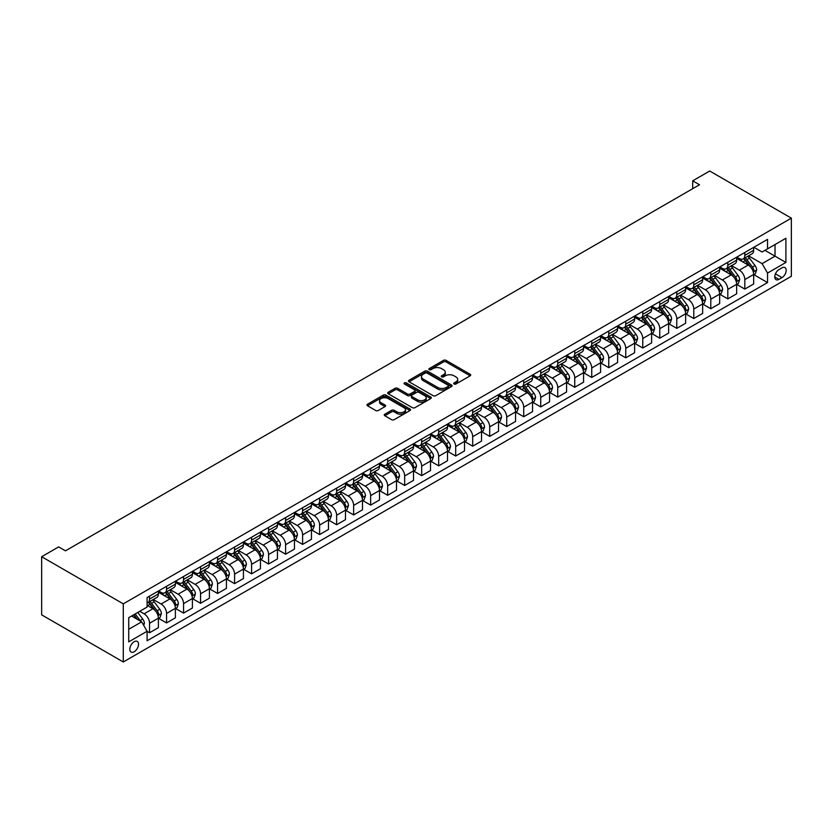 <?xml version="1.0" encoding="UTF-8"?>
<svg xmlns="http://www.w3.org/2000/svg" width="833" height="833" viewBox="0 0 833 833"><rect width="100%" height="100%" fill="white"/><g stroke="black" fill="none" stroke-linecap="round" stroke-linejoin="round"><path stroke-width="1.25" d="M454.089 384.003A1.322 0.76 0 0 0 455.963 384.003L470.156 375.808A1.885 1.093 0 0 0 470.707 375.037A1.885 1.093 0 0 0 470.156 374.267L446.113 360.387A1.885 1.093 0 0 0 443.437 360.387L429.255 368.582A1.322 0.76 0 0 0 428.86 369.123A1.322 0.76 0 0 0 429.255 369.654A1.322 0.76 0 0 0 431.119 369.654L432.952 368.603A6.039 3.488 0 0 1 441.5 368.603L443.51 369.758A6.039 3.488 0 0 1 445.28 372.226A6.039 3.488 0 0 1 443.51 374.694L441.667 375.745A1.322 0.76 0 0 0 441.282 376.287A1.322 0.76 0 0 0 441.667 376.828A1.322 0.76 0 0 0 443.541 376.828L445.374 375.766A6.039 3.488 0 0 1 453.923 375.766L455.932 376.922A6.039 3.488 0 0 1 457.702 379.39A6.039 3.488 0 0 1 455.932 381.858L454.089 382.92A1.322 0.76 0 0 0 453.704 383.461A1.322 0.76 0 0 0 454.089 384.003L454.089 382.92M134.175 651.77A6.154 3.551 120 0 0 138.195 646.346A6.154 3.551 120 0 0 137.247 641.41A6.154 3.551 120 0 0 134.175 641.712A6.154 3.551 120 0 0 130.146 647.137A6.154 3.551 120 0 0 131.093 652.072A6.154 3.551 120 0 0 134.175 651.77M384.815 414.209A1.885 1.093 0 0 0 384.252 414.98A1.885 1.093 0 0 0 384.815 415.75L391.552 419.645A1.885 1.093 0 0 0 394.228 419.645L409.982 410.544A1.885 1.093 0 0 0 410.534 409.774A1.885 1.093 0 0 0 409.982 409.003L385.95 395.123A1.885 1.093 0 0 0 383.274 395.123L367.52 404.224A1.885 1.093 0 0 0 366.957 404.994A1.885 1.093 0 0 0 367.52 405.765L375.662 410.471A1.885 1.093 0 0 0 378.328 410.471L385.075 406.577A1.885 1.093 0 0 0 385.627 405.806A1.885 1.093 0 0 0 385.075 405.036L381.035 402.703A5.05 2.915 0 0 1 379.556 400.631A5.05 2.915 0 0 1 382.68 397.945A5.05 2.915 0 0 1 388.178 398.57L404.005 407.712A5.05 2.915 0 0 1 405.484 409.774A5.05 2.915 0 0 1 402.37 412.47A5.05 2.915 0 0 1 396.862 411.835L394.228 410.315A1.885 1.093 0 0 0 391.552 410.315L384.815 414.209L384.815 415.75M791.35 218.152L709.716 171.015L692.702 180.834L699.512 184.759L65.463 550.832L58.654 546.896L41.65 556.715L123.284 603.852L791.35 218.152L791.35 276.285L123.284 661.985L123.284 603.852M433.087 395.665A1.885 1.093 0 0 0 435.763 395.665L451.517 386.564A1.885 1.093 0 0 0 452.069 385.794A1.885 1.093 0 0 0 451.517 385.023L427.485 371.143A1.885 1.093 0 0 0 424.809 371.143L409.055 380.244A1.885 1.093 0 0 0 408.493 381.014A1.885 1.093 0 0 0 409.055 381.785L433.087 395.665M404.973 384.284A1.322 0.76 0 0 1 406.317 384.471L406.317 382.899L430.755 397.008A1.885 1.093 0 0 1 431.307 397.789A1.885 1.093 0 0 1 430.755 398.559L414.99 407.649A1.885 1.093 0 0 1 412.325 407.649L388.282 393.77L388.282 392.228A1.885 1.093 0 0 0 387.73 392.999A1.885 1.093 0 0 0 388.282 393.77M388.282 392.228L395.029 388.334A1.885 1.093 0 0 1 397.695 388.334L407.452 393.967A1.885 1.093 0 0 0 410.117 393.967L414.595 391.385A1.885 1.093 0 0 0 415.146 390.615A1.885 1.093 0 0 0 414.595 389.844L404.442 383.982A1.322 0.76 0 0 1 404.057 383.44A1.322 0.76 0 0 1 404.869 382.732A1.322 0.76 0 0 1 406.317 382.899M781.958 267.872L778.97 269.6A5.966 3.447 120 0 0 775.075 274.859A5.966 3.447 120 0 0 775.981 279.638A5.966 3.447 120 0 0 778.97 279.347L781.958 277.618A5.966 3.447 120 0 0 785.863 272.36A5.966 3.447 120 0 0 784.946 267.58A5.966 3.447 120 0 0 781.958 267.872M753.865 247.255L762.101 252.003L767.537 248.869L767.537 239.363L147.097 597.563L147.097 607.07L128.73 617.68L128.73 641.868L147.097 631.268L147.097 640.775L767.537 282.564L767.537 273.057L762.101 263.634L748.565 255.825M767.537 248.869L785.904 238.259L785.904 262.457L767.537 273.057M41.65 556.715L41.65 614.848L123.284 661.985M692.702 180.834L692.702 188.695M764.954 250.358L775.023 256.168L775.023 244.548L785.904 238.259M762.101 263.634L775.023 256.168L785.904 262.457M128.73 629.3L141.652 621.845L131.583 616.024M147.097 631.352L149.544 632.757L149.544 623.251A7.695 4.446 -120 0 0 144.109 613.827L139.746 611.318M149.544 632.757L158.395 627.655L158.395 618.148A7.695 4.446 -120 0 0 152.949 608.725L147.097 605.341M158.593 618.346L166.558 622.938L166.558 613.432A7.695 4.446 -120 0 0 161.113 604.008L153.293 599.5M166.558 622.938L175.399 617.836L175.399 608.329A7.695 4.446 -120 0 0 169.953 598.906L158.395 592.221M175.607 608.527L183.562 613.119L183.562 603.613A7.695 4.446 -120 0 0 178.116 594.189L170.307 589.681M183.562 613.119L192.402 608.017L192.402 598.51A7.695 4.446 -120 0 0 186.967 589.087L175.399 582.402M192.61 598.708L200.566 603.3L200.566 593.794A7.695 4.446 -120 0 0 195.13 584.37L187.31 579.862M200.566 603.3L209.416 598.198L209.416 588.692A7.695 4.446 -120 0 0 203.97 579.268L192.402 572.583M209.614 588.889L217.58 593.481L217.58 583.975A7.695 4.446 -120 0 0 212.134 574.551L204.324 570.043M217.58 593.481L226.42 588.379L226.42 578.873A7.695 4.446 -120 0 0 220.984 569.449L209.416 562.764M226.628 579.07L234.583 583.662L234.583 574.156A7.695 4.446 -120 0 0 229.148 564.732L221.328 560.224M234.583 583.662L243.434 578.56L243.434 569.054A7.695 4.446 -120 0 0 237.988 559.63L226.42 552.945M243.632 569.251L251.597 573.843L251.597 564.337A7.695 4.446 -120 0 0 246.151 554.913L238.332 550.405M251.597 573.843L260.437 568.741L260.437 559.235A7.695 4.446 -120 0 0 254.992 549.811L243.434 543.126M260.646 559.432L268.601 564.024L268.601 554.518A7.695 4.446 -120 0 0 263.155 545.094L255.346 540.586M268.601 564.024L277.441 558.922L277.441 549.416A7.695 4.446 -120 0 0 272.006 539.992L260.437 533.307M277.649 549.613L285.604 554.205L285.604 544.699A7.695 4.446 -120 0 0 280.169 535.275L272.349 530.767M285.604 554.205L294.455 549.103L294.455 539.597A7.695 4.446 -120 0 0 289.009 530.173L277.441 523.488M294.653 539.794L302.618 544.386L302.618 534.88A7.695 4.446 -120 0 0 297.173 525.456L289.363 520.948M302.618 544.386L311.459 539.284L311.459 529.778A7.695 4.446 -120 0 0 306.013 520.354L294.455 513.669M311.667 529.975L319.622 534.567L319.622 525.061A7.695 4.446 -120 0 0 314.187 515.637L306.367 511.129M319.622 534.567L328.473 529.465L328.473 519.959A7.695 4.446 -120 0 0 323.027 510.525L311.459 503.85M328.671 520.156L336.636 524.748L336.636 515.242A7.695 4.446 -120 0 0 331.19 505.818L323.371 501.31M336.636 524.748L345.476 519.646L345.476 510.14A7.695 4.446 -120 0 0 340.031 500.706L328.473 494.031M345.685 510.337L353.64 514.929L353.64 505.423A7.695 4.446 -120 0 0 348.194 495.999L340.385 491.491M353.64 514.929L362.48 509.827L362.48 500.321A7.695 4.446 -120 0 0 357.045 490.887L345.476 484.212M362.688 500.518L370.643 505.11L370.643 495.604A7.695 4.446 -120 0 0 365.208 486.18L357.388 481.661M370.643 505.11L379.494 500.008L379.494 490.502A7.695 4.446 -120 0 0 374.048 481.068L362.48 474.394M379.692 490.699L387.657 495.291L387.657 485.785A7.695 4.446 -120 0 0 382.212 476.361L374.402 471.842M387.657 495.291L396.498 490.189L396.498 480.683A7.695 4.446 -120 0 0 391.052 471.249L379.494 464.575M396.706 480.88L404.661 485.472L404.661 475.966A7.695 4.446 -120 0 0 399.215 466.542L391.406 462.023M404.661 485.472L413.512 480.37L413.512 470.864A7.695 4.446 -120 0 0 408.066 461.43L396.498 454.756M413.709 471.061L421.675 475.653L421.675 466.147A7.695 4.446 -120 0 0 416.229 456.723L408.409 452.204M421.675 475.653L430.515 470.541L430.515 461.045A7.695 4.446 -120 0 0 425.069 451.611L413.512 444.937M430.723 461.232L438.679 465.834L438.679 456.328A7.695 4.446 -120 0 0 433.233 446.904L425.424 442.385M438.679 465.834L447.519 460.722L447.519 451.226A7.695 4.446 -120 0 0 442.084 441.792L430.515 435.118M447.727 451.413L455.682 456.015L455.682 446.509A7.695 4.446 -120 0 0 450.247 437.086L442.427 432.566M455.682 456.015L464.533 450.903L464.533 441.407A7.695 4.446 -120 0 0 459.087 431.973L447.519 425.299M464.731 441.594L472.696 446.196L472.696 436.69A7.695 4.446 -120 0 0 467.251 427.267L459.441 422.748M472.696 446.196L481.536 441.084L481.536 431.588A7.695 4.446 -120 0 0 476.091 422.154L464.533 415.48M481.745 431.775L489.7 436.377L489.7 426.871A7.695 4.446 -120 0 0 484.254 417.448L476.445 412.929M489.7 436.377L498.54 431.265L498.54 421.758A7.695 4.446 -120 0 0 493.105 412.335L481.536 405.661M498.748 421.956L506.714 426.558L506.714 417.052A7.695 4.446 -120 0 0 501.268 407.629L493.448 403.11M506.714 426.558L515.554 421.446L515.554 411.939A7.695 4.446 -120 0 0 510.108 402.516L498.54 395.842M515.752 412.137L523.718 416.739L523.718 407.233A7.695 4.446 -120 0 0 518.272 397.799L510.462 393.291M523.718 416.739L532.558 411.627L532.558 402.12A7.695 4.446 -120 0 0 527.122 392.697L515.554 386.023M532.766 402.318L540.721 406.921L540.721 397.414A7.695 4.446 -120 0 0 535.286 387.98L527.466 383.472M540.721 406.921L549.572 401.808L549.572 392.301A7.695 4.446 -120 0 0 544.126 382.878L532.558 376.204M549.77 392.499L557.735 397.102L557.735 387.595A7.695 4.446 -120 0 0 552.289 378.161L544.48 373.653M557.735 397.102L566.575 391.989L566.575 382.482A7.695 4.446 -120 0 0 561.13 373.059L549.572 366.385M566.784 382.68L574.739 387.283L574.739 377.776A7.695 4.446 -120 0 0 569.293 368.342L561.484 363.834M574.739 387.283L583.579 382.17L583.579 372.663A7.695 4.446 -120 0 0 578.144 363.24L566.575 356.566M583.787 372.861L591.742 377.464L591.742 367.957A7.695 4.446 -120 0 0 586.307 358.523L578.487 354.015M591.742 377.464L600.593 372.351L600.593 362.844A7.695 4.446 -120 0 0 595.147 353.421L583.579 346.747M600.791 363.042L608.756 367.645L608.756 358.138A7.695 4.446 -120 0 0 603.311 348.704L595.501 344.196M608.756 367.645L617.597 362.532L617.597 353.025A7.695 4.446 -120 0 0 612.161 343.602L600.593 336.928M617.805 353.223L625.76 357.815L625.76 348.319A7.695 4.446 -120 0 0 620.325 338.885L612.505 334.377M625.76 357.815L634.611 352.713L634.611 343.206A7.695 4.446 -120 0 0 629.165 333.783L617.597 327.109M634.808 343.404L642.774 347.996L642.774 338.5A7.695 4.446 -120 0 0 637.328 329.066L629.519 324.558M642.774 347.996L651.614 342.894L651.614 333.387A7.695 4.446 -120 0 0 646.169 323.964L634.611 317.29M651.822 333.585L659.778 338.177L659.778 328.681A7.695 4.446 -120 0 0 654.332 319.247L646.523 314.739M659.778 338.177L668.618 333.075L668.618 323.568A7.695 4.446 -120 0 0 663.183 314.145L651.614 307.471M668.826 323.766L676.781 328.358L676.781 318.862A7.695 4.446 -120 0 0 671.346 309.428L663.526 304.92M676.781 328.358L685.632 323.256L685.632 313.749A7.695 4.446 -120 0 0 680.186 304.326L668.618 297.652M685.83 313.947L693.795 318.539L693.795 309.033A7.695 4.446 -120 0 0 688.35 299.609L680.54 295.101M693.795 318.539L702.635 313.437L702.635 303.93A7.695 4.446 -120 0 0 697.2 294.507L685.632 287.833M702.844 304.128L710.799 308.72L710.799 299.214A7.695 4.446 -120 0 0 705.364 289.79L697.544 285.282M710.799 308.72L719.65 303.618L719.65 294.111A7.695 4.446 -120 0 0 714.204 284.688L702.635 278.003M719.847 294.309L727.813 298.901L727.813 289.395A7.695 4.446 -120 0 0 722.367 279.971L714.547 275.463M727.813 298.901L736.653 293.799L736.653 284.292A7.695 4.446 -120 0 0 731.207 274.869L719.65 268.184M736.861 284.49L744.817 289.082L744.817 279.576A7.695 4.446 -120 0 0 739.371 270.152L731.561 265.644M744.817 289.082L753.657 283.98L753.657 274.474A7.695 4.446 -120 0 0 748.221 265.05L736.653 258.365M736.861 257.074L739.371 258.532A7.695 4.446 -120 0 0 743.223 258.907A7.695 4.446 -120 0 0 744.817 255.387L744.817 252.482M719.847 266.893L722.367 268.351A7.695 4.446 -120 0 0 726.22 268.726A7.695 4.446 -120 0 0 727.813 265.206L727.813 262.301M702.844 276.712L705.364 278.17A7.695 4.446 -120 0 0 709.206 278.545A7.695 4.446 -120 0 0 710.799 275.025L710.799 272.12M685.83 286.531L688.35 287.989A7.695 4.446 -120 0 0 692.202 288.364A7.695 4.446 -120 0 0 693.795 284.844L693.795 281.939M668.826 296.35L671.346 297.808A7.695 4.446 -120 0 0 675.188 298.183A7.695 4.446 -120 0 0 676.781 294.663L676.781 291.758M651.822 306.169L654.332 307.627A7.695 4.446 -120 0 0 658.185 308.002A7.695 4.446 -120 0 0 659.778 304.482L659.778 301.577M634.808 315.988L637.328 317.446A7.695 4.446 -120 0 0 641.181 317.821A7.695 4.446 -120 0 0 642.774 314.301L642.774 311.396M617.805 325.807L620.325 327.265A7.695 4.446 -120 0 0 624.167 327.64A7.695 4.446 -120 0 0 625.76 324.12L625.76 321.215M600.791 335.626L603.311 337.084A7.695 4.446 -120 0 0 607.163 337.459A7.695 4.446 -120 0 0 608.756 333.939L608.756 331.034M583.787 345.445L586.307 346.903A7.695 4.446 -120 0 0 590.149 347.278A7.695 4.446 -120 0 0 591.742 343.758L591.742 340.853M566.784 355.264L569.293 356.722A7.695 4.446 -120 0 0 573.146 357.097A7.695 4.446 -120 0 0 574.739 353.577L574.739 350.672M549.77 365.083L552.289 366.541A7.695 4.446 -120 0 0 556.142 366.916A7.695 4.446 -120 0 0 557.735 363.396L557.735 360.491M532.766 374.902L535.286 376.36A7.695 4.446 -120 0 0 539.128 376.735A7.695 4.446 -120 0 0 540.721 373.215L540.721 370.31M515.752 384.721L518.272 386.179A7.695 4.446 -120 0 0 522.124 386.564A7.695 4.446 -120 0 0 523.718 383.034L523.718 380.129M498.748 394.54L501.268 395.998A7.695 4.446 -120 0 0 505.11 396.383A7.695 4.446 -120 0 0 506.714 392.853L506.714 389.948M481.745 404.359L484.254 405.817A7.695 4.446 -120 0 0 488.107 406.202A7.695 4.446 -120 0 0 489.7 402.672L489.7 399.767M464.731 414.178L467.251 415.636A7.695 4.446 -120 0 0 471.103 416.021A7.695 4.446 -120 0 0 472.696 412.491L472.696 409.586M447.727 423.997L450.247 425.455A7.695 4.446 -120 0 0 454.089 425.84A7.695 4.446 -120 0 0 455.682 422.31L455.682 419.405M430.713 433.816L433.233 435.274A7.695 4.446 -120 0 0 437.086 435.659A7.695 4.446 -120 0 0 438.679 432.129L438.679 429.224M413.709 443.645L416.229 445.093A7.695 4.446 -120 0 0 420.071 445.478A7.695 4.446 -120 0 0 421.675 441.948L421.675 439.043M396.706 453.464L399.215 454.912A7.695 4.446 -120 0 0 403.068 455.297A7.695 4.446 -120 0 0 404.661 451.767L404.661 448.862M379.692 463.283L382.212 464.731A7.695 4.446 -120 0 0 386.064 465.116A7.695 4.446 -120 0 0 387.657 461.586L387.657 458.681M362.688 473.102L365.208 474.55A7.695 4.446 -120 0 0 369.05 474.935A7.695 4.446 -120 0 0 370.643 471.405L370.643 468.5M345.685 482.921L348.194 484.369A7.695 4.446 -120 0 0 352.047 484.754A7.695 4.446 -120 0 0 353.64 481.224L353.64 478.319M328.671 492.74L331.19 494.188A7.695 4.446 -120 0 0 335.033 494.573A7.695 4.446 -120 0 0 336.636 491.043L336.636 488.138M311.667 502.559L314.187 504.007A7.695 4.446 -120 0 0 318.029 504.392A7.695 4.446 -120 0 0 319.622 500.872L319.622 497.957M294.653 512.378L297.173 513.826A7.695 4.446 -120 0 0 301.025 514.211A7.695 4.446 -120 0 0 302.618 510.691L302.618 507.776M277.649 522.197L280.169 523.645A7.695 4.446 -120 0 0 284.011 524.03A7.695 4.446 -120 0 0 285.604 520.51L285.604 517.595M260.646 532.016L263.155 533.464A7.695 4.446 -120 0 0 267.008 533.849A7.695 4.446 -120 0 0 268.601 530.329L268.601 527.414M243.632 541.835L246.151 543.283A7.695 4.446 -120 0 0 250.004 543.668A7.695 4.446 -120 0 0 251.597 540.148L251.597 537.233M226.628 551.654L229.148 553.102A7.695 4.446 -120 0 0 232.99 553.487A7.695 4.446 -120 0 0 234.583 549.967L234.583 547.062M209.614 561.473L212.134 562.921A7.695 4.446 -120 0 0 215.986 563.306A7.695 4.446 -120 0 0 217.58 559.786L217.58 556.881M192.61 571.292L195.13 572.75A7.695 4.446 -120 0 0 198.972 573.125A7.695 4.446 -120 0 0 200.566 569.605L200.566 566.7M175.607 581.111L178.116 582.569A7.695 4.446 -120 0 0 181.969 582.944A7.695 4.446 -120 0 0 183.562 579.424L183.562 576.519M158.593 590.93L161.113 592.388A7.695 4.446 -120 0 0 164.965 592.763A7.695 4.446 -120 0 0 166.558 589.243L166.558 586.338M753.865 274.671L767.537 282.564M743.223 258.907L752.064 253.805A7.695 4.446 -120 0 0 753.657 250.275L753.657 247.37M726.22 268.726L735.06 263.624A7.695 4.446 -120 0 0 736.653 260.094L736.653 257.189M709.206 278.545L718.056 273.443A7.695 4.446 -120 0 0 719.65 269.913L719.65 267.008M692.202 288.364L701.042 283.262A7.695 4.446 -120 0 0 702.635 279.732L702.635 276.827M675.188 298.183L684.039 293.081A7.695 4.446 -120 0 0 685.632 289.551L685.632 286.646M658.185 308.002L667.025 302.9A7.695 4.446 -120 0 0 668.618 299.38L668.618 296.465M641.181 317.821L650.021 312.719A7.695 4.446 -120 0 0 651.614 309.199L651.614 306.284M624.167 327.64L633.018 322.538A7.695 4.446 -120 0 0 634.611 319.018L634.611 316.103M607.163 337.459L616.004 332.357A7.695 4.446 -120 0 0 617.597 328.837L617.597 325.922M590.149 347.278L599 342.176A7.695 4.446 -120 0 0 600.593 338.656L600.593 335.741M573.146 357.097L581.986 351.995A7.695 4.446 -120 0 0 583.579 348.475L583.579 345.57M556.142 366.916L564.982 361.814A7.695 4.446 -120 0 0 566.575 358.294L566.575 355.389M539.128 376.735L547.979 371.633A7.695 4.446 -120 0 0 549.572 368.113L549.572 365.208M522.124 386.564L530.965 381.452A7.695 4.446 -120 0 0 532.558 377.932L532.558 375.027M505.11 396.383L513.961 391.271A7.695 4.446 -120 0 0 515.554 387.751L515.554 384.846M488.107 406.202L496.947 401.089A7.695 4.446 -120 0 0 498.54 397.57L498.54 394.665M471.103 416.021L479.943 410.908A7.695 4.446 -120 0 0 481.536 407.389L481.536 404.484M454.089 425.84L462.94 420.727A7.695 4.446 -120 0 0 464.533 417.208L464.533 414.303M437.086 435.659L445.926 430.546A7.695 4.446 -120 0 0 447.519 427.027L447.519 424.122M420.071 445.478L428.922 440.365A7.695 4.446 -120 0 0 430.515 436.846L430.515 433.941M403.068 455.297L411.908 450.184A7.695 4.446 -120 0 0 413.512 446.665L413.512 443.76M386.064 465.116L394.904 460.003A7.695 4.446 -120 0 0 396.498 456.484L396.498 453.579M369.05 474.935L377.901 469.822A7.695 4.446 -120 0 0 379.494 466.303L379.494 463.398M352.047 484.754L360.887 479.641A7.695 4.446 -120 0 0 362.48 476.122L362.48 473.217M335.033 494.573L343.883 489.46A7.695 4.446 -120 0 0 345.476 485.941L345.476 483.036M318.029 504.392L326.869 499.29A7.695 4.446 -120 0 0 328.473 495.76L328.473 492.855M301.025 514.211L309.866 509.109A7.695 4.446 -120 0 0 311.459 505.579L311.459 502.674M284.011 524.03L292.862 518.928A7.695 4.446 -120 0 0 294.455 515.398L294.455 512.493M267.008 533.849L275.848 528.747A7.695 4.446 -120 0 0 277.441 525.217L277.441 522.312M250.004 543.668L258.844 538.566A7.695 4.446 -120 0 0 260.437 535.036L260.437 532.131M232.99 553.487L241.83 548.385A7.695 4.446 -120 0 0 243.434 544.855L243.434 541.95M215.986 563.306L224.827 558.204A7.695 4.446 -120 0 0 226.42 554.674L226.42 551.769M198.972 573.125L207.823 568.023A7.695 4.446 -120 0 0 209.416 564.493L209.416 561.588M181.969 582.944L190.809 577.842A7.695 4.446 -120 0 0 192.402 574.312L192.402 571.407M164.965 592.763L173.805 587.661A7.695 4.446 -120 0 0 175.399 584.131L175.399 581.226M147.097 602.894A7.695 4.446 -120 0 0 147.951 602.582L156.802 597.48A7.695 4.446 -120 0 0 158.395 593.95L158.395 591.045M147.951 602.582A7.695 4.446 -120 0 0 149.544 599.062L149.544 596.157M141.652 621.845L147.097 631.268M454.62 384.19L455.932 383.43A6.039 3.488 0 0 0 457.702 380.962L457.702 379.39M445.28 372.226L445.28 373.798A6.039 3.488 0 0 1 443.51 376.266L442.198 377.016M470.124 375.818L446.113 361.959A1.885 1.093 0 0 0 443.437 361.959L429.776 369.842M451.496 386.574L427.485 372.715A1.885 1.093 0 0 0 424.809 372.715L409.076 381.795L409.055 380.244M448.185 386.335A1.322 0.76 0 0 0 448.571 385.794A1.322 0.76 0 0 0 448.185 385.252L427.079 373.069A1.322 0.76 0 0 0 425.215 373.069L423.279 374.194A6.039 3.488 0 0 0 421.508 376.651A6.039 3.488 0 0 0 423.279 379.119L437.7 387.449A6.039 3.488 0 0 0 446.249 387.449L448.185 386.335L448.185 387.907A1.322 0.76 0 0 0 448.571 387.366L448.571 385.794M421.508 376.651L421.508 378.224A6.039 3.488 0 0 0 423.279 380.691L423.279 379.119M448.185 387.907L446.249 389.021A6.039 3.488 0 0 1 437.7 389.021L423.279 380.691M388.303 393.79L395.029 389.906L395.029 388.334M415.146 390.615L415.146 392.187A1.885 1.093 0 0 1 414.595 392.957L410.117 395.54A1.885 1.093 0 0 1 407.452 395.54L397.695 389.906A1.885 1.093 0 0 0 395.029 389.906M406.317 384.471L430.723 398.57M417.562 399.809A5.05 2.915 0 0 0 423.07 400.444A5.05 2.915 0 0 0 426.194 397.747A5.05 2.915 0 0 0 424.705 395.685L419.134 392.468A1.885 1.093 0 0 0 416.458 392.468L411.991 395.05A1.885 1.093 0 0 0 411.44 395.821A1.885 1.093 0 0 0 411.991 396.591L417.562 399.809L417.562 401.381A5.05 2.915 0 0 0 423.07 402.016A5.05 2.915 0 0 0 426.194 399.319L426.194 397.747M411.44 395.821L411.44 397.393A1.885 1.093 0 0 0 411.991 398.164L411.991 396.591M417.562 401.381L411.991 398.164M405.484 409.774L405.484 411.346A5.05 2.915 0 0 1 402.37 414.043A5.05 2.915 0 0 1 396.862 413.407L394.228 411.887A1.885 1.093 0 0 0 391.552 411.887L384.836 415.761M379.556 400.631L379.556 402.204A5.05 2.915 0 0 0 381.035 404.265L381.035 402.703M385.054 406.587L381.035 404.265M409.961 410.554L385.95 396.695A1.885 1.093 0 0 0 383.274 396.695L367.54 405.775M753.657 274.786L755.292 273.849L756.656 269.913A5.102 2.947 -120 0 0 755.031 265.571L749.471 258.157A14.723 8.497 -120 0 0 747.857 256.231M742.328 261.645A14.723 8.497 -120 0 0 739.319 258.49M753.199 271.662L753.896 270.131A5.102 2.947 -120 0 0 752.438 267.07L746.878 259.646A14.723 8.497 -120 0 0 745.275 257.72M743.911 258.511A12.214 7.06 60 0 1 745.91 260.791L750.616 267.07M743.64 258.667A14.723 8.497 60 0 1 745.254 260.594L748.95 265.519M736.653 284.605L738.288 283.668L739.642 279.732A5.102 2.947 -120 0 0 738.017 275.39L732.457 267.976A14.723 8.497 -120 0 0 730.853 266.05M725.324 271.464A14.723 8.497 -120 0 0 722.315 268.309M736.185 281.481L736.893 279.95A5.102 2.947 -120 0 0 735.435 276.889L729.875 269.465A14.723 8.497 -120 0 0 728.271 267.539M726.897 268.33A12.214 7.06 60 0 1 728.906 270.61L733.613 276.889M726.636 268.486A14.723 8.497 60 0 1 728.24 270.413L731.936 275.338M719.65 294.424L721.274 293.487L722.638 289.551A5.102 2.947 -120 0 0 721.014 285.209L715.453 277.795A14.723 8.497 -120 0 0 713.85 275.869M708.321 281.283A14.723 8.497 -120 0 0 705.301 278.128M719.181 291.3L719.889 289.769A5.102 2.947 -120 0 0 718.421 286.708L712.871 279.284A14.723 8.497 -120 0 0 711.257 277.358M709.893 278.149A12.214 7.06 60 0 1 711.892 280.429L716.599 286.708M709.622 278.305A14.723 8.497 60 0 1 711.236 280.232L714.933 285.157M702.635 304.243L704.27 303.306L705.634 299.38A5.102 2.947 -120 0 0 704 295.038L698.439 287.614A14.723 8.497 -120 0 0 696.836 285.688M691.307 291.102A14.723 8.497 -120 0 0 688.297 287.947M702.177 301.119L702.875 299.588A5.102 2.947 -120 0 0 701.417 296.527L695.857 289.103A14.723 8.497 -120 0 0 694.253 287.177M692.879 287.968A12.214 7.06 60 0 1 694.889 290.248L699.595 296.527M692.619 288.124A14.723 8.497 60 0 1 694.222 290.051L697.919 294.976M685.632 314.062L687.267 313.125L688.62 309.199A5.102 2.947 -120 0 0 686.996 304.857L681.436 297.433A14.723 8.497 -120 0 0 679.832 295.507M674.303 300.921A14.723 8.497 -120 0 0 671.283 297.777M685.163 310.938L685.871 309.407A5.102 2.947 -120 0 0 684.414 306.346L678.853 298.922A14.723 8.497 -120 0 0 677.25 296.996M675.875 297.787A12.214 7.06 60 0 1 677.885 300.067L682.581 306.357M675.615 297.943A14.723 8.497 60 0 1 677.219 299.87L680.915 304.805M668.618 323.881L670.253 322.944L671.617 319.018A5.102 2.947 -120 0 0 669.992 314.676L664.432 307.252A14.723 8.497 -120 0 0 662.818 305.326M657.289 310.74A14.723 8.497 -120 0 0 654.28 307.596M668.16 320.757L668.857 319.226A5.102 2.947 -120 0 0 667.4 316.165L661.839 308.741A14.723 8.497 -120 0 0 660.236 306.815M658.872 307.606A12.214 7.06 60 0 1 660.871 309.886L665.577 316.176M658.601 307.762A14.723 8.497 60 0 1 660.215 309.689L663.911 314.624M651.614 333.7L653.249 332.763L654.603 328.837A5.102 2.947 -120 0 0 652.978 324.495L647.418 317.071A14.723 8.497 -120 0 0 645.814 315.145M640.285 320.559A14.723 8.497 -120 0 0 637.276 317.415M651.146 330.576L651.854 329.045A5.102 2.947 -120 0 0 650.396 325.984L644.836 318.56A14.723 8.497 -120 0 0 643.232 316.634M641.858 317.425A12.214 7.06 60 0 1 643.867 319.705L648.574 325.995M641.597 317.581A14.723 8.497 60 0 1 643.201 319.508L646.897 324.443M634.611 343.519L636.235 342.582L637.599 338.656A5.102 2.947 -120 0 0 635.975 334.314L630.414 326.89A14.723 8.497 -120 0 0 628.811 324.964M623.282 330.389A14.723 8.497 -120 0 0 620.262 327.234M634.142 340.395L634.85 338.875A5.102 2.947 -120 0 0 633.392 335.803L627.832 328.379A14.723 8.497 -120 0 0 626.218 326.463M624.854 327.244A12.214 7.06 60 0 1 626.853 329.524L631.56 335.814M624.594 327.4A14.723 8.497 60 0 1 626.197 329.327L629.894 334.262M617.597 353.338L619.231 352.401L620.595 348.475A5.102 2.947 -120 0 0 618.961 344.133L613.4 336.709A14.723 8.497 -120 0 0 611.797 334.783M606.268 340.208A14.723 8.497 -120 0 0 603.259 337.053M617.138 350.214L617.836 348.694A5.102 2.947 -120 0 0 616.378 345.622L610.818 338.198A14.723 8.497 -120 0 0 609.215 336.282M607.84 337.063A12.214 7.06 60 0 1 609.85 339.343L614.556 345.633M607.58 337.219A14.723 8.497 60 0 1 609.183 339.146L612.88 344.081M600.593 363.157L602.228 362.22L603.581 358.294A5.102 2.947 -120 0 0 601.957 353.952L596.397 346.528A14.723 8.497 -120 0 0 594.793 344.602M589.264 350.027A14.723 8.497 -120 0 0 586.245 346.872M600.124 360.043L600.832 358.513A5.102 2.947 -120 0 0 599.375 355.441L593.814 348.017A14.723 8.497 -120 0 0 592.211 346.101M590.836 346.892A12.214 7.06 60 0 1 592.846 349.173L597.542 355.452M590.576 347.038A14.723 8.497 60 0 1 592.18 348.965L595.876 353.9M583.579 372.986L585.214 372.039L586.578 368.113A5.102 2.947 -120 0 0 584.953 363.771L579.393 356.347A14.723 8.497 -120 0 0 577.779 354.421M572.25 359.846A14.723 8.497 -120 0 0 569.241 356.691M583.121 369.862L583.829 368.332A5.102 2.947 -120 0 0 582.361 365.26L576.8 357.836A14.723 8.497 -120 0 0 575.197 355.92M573.833 356.711A12.214 7.06 60 0 1 575.832 358.992L580.539 365.271M573.562 356.857A14.723 8.497 60 0 1 575.176 358.784L578.873 363.719M566.575 382.805L568.21 381.858L569.564 377.932A5.102 2.947 -120 0 0 567.939 373.59L562.379 366.166A14.723 8.497 -120 0 0 560.776 364.24M555.247 369.665A14.723 8.497 -120 0 0 552.237 366.51M566.107 379.681L566.815 378.151A5.102 2.947 -120 0 0 565.357 375.079L559.797 367.655A14.723 8.497 -120 0 0 558.193 365.739M556.819 366.53A12.214 7.06 60 0 1 558.828 368.811L563.535 375.089M556.559 366.676A14.723 8.497 60 0 1 558.162 368.603L561.859 373.538M549.572 392.624L551.196 391.677L552.56 387.751A5.102 2.947 -120 0 0 550.936 383.409L545.376 375.985A14.723 8.497 -120 0 0 543.772 374.059M538.243 379.484A14.723 8.497 -120 0 0 535.223 376.329M549.103 389.5L549.811 387.97A5.102 2.947 -120 0 0 548.353 384.898L542.793 377.474A14.723 8.497 -120 0 0 541.179 375.558M539.815 376.349A12.214 7.06 60 0 1 541.814 378.63L546.521 384.908M539.555 376.495A14.723 8.497 60 0 1 541.158 378.421L544.855 383.357M532.558 402.443L534.192 401.496L535.557 397.57A5.102 2.947 -120 0 0 533.922 393.228L528.372 385.804A14.723 8.497 -120 0 0 526.758 383.878M521.229 389.303A14.723 8.497 -120 0 0 518.22 386.148M532.1 399.319L532.797 397.789A5.102 2.947 -120 0 0 531.339 394.717L525.779 387.293A14.723 8.497 -120 0 0 524.176 385.377M522.801 386.168A12.214 7.06 60 0 1 524.811 388.449L529.517 394.727M522.541 386.314A14.723 8.497 60 0 1 524.144 388.24L527.841 393.176M515.554 412.262L517.189 411.315L518.543 407.389A5.102 2.947 -120 0 0 516.918 403.047L511.358 395.623A14.723 8.497 -120 0 0 509.754 393.697M504.225 399.122A14.723 8.497 -120 0 0 501.206 395.967M515.086 409.138L515.794 407.608A5.102 2.947 -120 0 0 514.336 404.536L508.776 397.112A14.723 8.497 -120 0 0 507.172 395.196M505.798 395.987A12.214 7.06 60 0 1 507.807 398.268L512.503 404.546M505.537 396.133A14.723 8.497 60 0 1 507.141 398.059L510.837 402.995M498.54 422.081L500.175 421.134L501.539 417.208A5.102 2.947 -120 0 0 499.915 412.866L494.354 405.442A14.723 8.497 -120 0 0 492.74 403.516M487.211 408.941A14.723 8.497 -120 0 0 484.202 405.786M498.082 418.957L498.79 417.427A5.102 2.947 -120 0 0 497.322 414.355L491.762 406.931A14.723 8.497 -120 0 0 490.158 405.015M488.794 405.806A12.214 7.06 60 0 1 490.793 408.087L495.5 414.365M488.523 405.952A14.723 8.497 60 0 1 490.137 407.878L493.834 412.814M481.536 431.9L483.171 430.953L484.535 427.027A5.102 2.947 -120 0 0 482.901 422.685L477.34 415.261A14.723 8.497 -120 0 0 475.737 413.335M470.208 418.76A14.723 8.497 -120 0 0 467.198 415.605M481.068 428.776L481.776 427.246A5.102 2.947 -120 0 0 480.318 424.174L474.758 416.76A14.723 8.497 -120 0 0 473.154 414.834M471.78 415.625A12.214 7.06 60 0 1 473.79 417.906L478.496 424.184M471.52 415.771A14.723 8.497 60 0 1 473.123 417.697L476.82 422.633M464.533 441.719L466.168 440.772L467.521 436.846A5.102 2.947 -120 0 0 465.897 432.504L460.337 425.08A14.723 8.497 -120 0 0 458.733 423.154M453.204 428.579A14.723 8.497 -120 0 0 450.184 425.424M464.064 438.595L464.772 437.065A5.102 2.947 -120 0 0 463.315 433.993L457.754 426.579A14.723 8.497 -120 0 0 456.14 424.653M454.776 425.444A12.214 7.06 60 0 1 456.776 427.725L461.482 434.003M454.516 425.59A14.723 8.497 60 0 1 456.12 427.516L459.816 432.452M447.519 451.538L449.154 450.591L450.518 446.665A5.102 2.947 -120 0 0 448.883 442.323L443.333 434.899A14.723 8.497 -120 0 0 441.719 432.983M436.19 438.397A14.723 8.497 -120 0 0 433.181 435.243M447.061 448.414L447.758 446.884A5.102 2.947 -120 0 0 446.301 443.812L440.74 436.398A14.723 8.497 -120 0 0 439.137 434.472M437.762 435.263A12.214 7.06 60 0 1 439.772 437.544L444.478 443.822M437.502 435.409A14.723 8.497 60 0 1 439.106 437.335L442.802 442.271M430.515 461.357L432.15 460.41L433.504 456.484A5.102 2.947 -120 0 0 431.879 452.142L426.319 444.718A14.723 8.497 -120 0 0 424.715 442.802M419.186 448.216A14.723 8.497 -120 0 0 416.167 445.061M430.047 458.233L430.755 456.703A5.102 2.947 -120 0 0 429.297 453.631L423.737 446.217A14.723 8.497 -120 0 0 422.133 444.291M420.759 445.082A12.214 7.06 60 0 1 422.768 447.363L427.475 453.641M420.498 445.228A14.723 8.497 60 0 1 422.102 447.154L425.798 452.09M413.512 471.176L415.136 470.229L416.5 466.303A5.102 2.947 -120 0 0 414.876 461.961L409.315 454.537A14.723 8.497 -120 0 0 407.701 452.621M402.172 458.035A14.723 8.497 -120 0 0 399.163 454.88M413.043 468.052L413.751 466.522A5.102 2.947 -120 0 0 412.283 463.45L406.723 456.036A14.723 8.497 -120 0 0 405.119 454.11M403.755 454.901A12.214 7.06 60 0 1 405.754 457.182L410.461 463.46M403.484 455.047A14.723 8.497 60 0 1 405.098 456.973L408.795 461.909M396.498 480.995L398.132 480.047L399.496 476.122A5.102 2.947 -120 0 0 397.862 471.78L392.301 464.356A14.723 8.497 -120 0 0 390.698 462.44M385.169 467.854A14.723 8.497 -120 0 0 382.16 464.699M396.039 477.871L396.737 476.341A5.102 2.947 -120 0 0 395.279 473.269L389.719 465.855A14.723 8.497 -120 0 0 388.116 463.929M386.741 464.72A12.214 7.06 60 0 1 388.751 467.001L393.457 473.279M386.481 464.866A14.723 8.497 60 0 1 388.084 466.792L391.781 471.728M379.494 490.814L381.129 489.866L382.482 485.941A5.102 2.947 -120 0 0 380.858 481.599L375.298 474.175A14.723 8.497 -120 0 0 373.694 472.259M368.165 477.673A14.723 8.497 -120 0 0 365.146 474.518M379.025 487.69L379.733 486.16A5.102 2.947 -120 0 0 378.276 483.088L372.715 475.674A14.723 8.497 -120 0 0 371.101 473.748M369.737 474.539A12.214 7.06 60 0 1 371.747 476.82L376.443 483.098M369.477 474.695A14.723 8.497 60 0 1 371.081 476.611L374.777 481.547M362.48 500.633L364.115 499.685L365.479 495.76A5.102 2.947 -120 0 0 363.844 491.418L358.294 483.994A14.723 8.497 -120 0 0 356.68 482.078M351.151 487.492A14.723 8.497 -120 0 0 348.142 484.337M362.022 497.509L362.719 495.979A5.102 2.947 -120 0 0 361.262 492.907L355.701 485.493A14.723 8.497 -120 0 0 354.098 483.567M352.723 484.358A12.214 7.06 60 0 1 354.733 486.639L359.44 492.917M352.463 484.514A14.723 8.497 60 0 1 354.067 486.43L357.763 491.366M345.476 510.452L347.111 509.504L348.465 505.579A5.102 2.947 -120 0 0 346.84 501.237L341.28 493.813A14.723 8.497 -120 0 0 339.677 491.897M334.148 497.311A14.723 8.497 -120 0 0 331.138 494.156M345.008 507.328L345.716 505.798A5.102 2.947 -120 0 0 344.258 502.736L338.698 495.312A14.723 8.497 -120 0 0 337.094 493.386M335.72 494.177A12.214 7.06 60 0 1 337.729 496.458L342.436 502.736M335.46 494.333A14.723 8.497 60 0 1 337.063 496.249L340.759 501.185M328.473 520.271L330.097 519.323L331.461 515.398A5.102 2.947 -120 0 0 329.837 511.056L324.276 503.632A14.723 8.497 -120 0 0 322.673 501.716M317.144 507.13A14.723 8.497 -120 0 0 314.124 503.975M328.004 517.147L328.712 515.617A5.102 2.947 -120 0 0 327.244 512.555L321.694 505.131A14.723 8.497 -120 0 0 320.08 503.205M318.716 503.996A12.214 7.06 60 0 1 320.715 506.277L325.422 512.555M318.445 504.152A14.723 8.497 60 0 1 320.059 506.068L323.756 511.004M311.459 530.09L313.093 529.142L314.457 525.217A5.102 2.947 -120 0 0 312.823 520.875L307.262 513.451A14.723 8.497 -120 0 0 305.659 511.535M300.13 516.949A14.723 8.497 -120 0 0 297.121 513.794M311.001 526.966L311.698 525.436A5.102 2.947 -120 0 0 310.24 522.374L304.68 514.95A14.723 8.497 -120 0 0 303.077 513.024M301.702 513.815A12.214 7.06 60 0 1 303.712 516.096L308.418 522.374M301.442 513.971A14.723 8.497 60 0 1 303.045 515.887L306.742 520.823M294.455 539.909L296.09 538.972L297.443 535.036A5.102 2.947 -120 0 0 295.819 530.694L290.259 523.28A14.723 8.497 -120 0 0 288.655 521.354M283.126 526.768A14.723 8.497 -120 0 0 280.107 523.613M293.987 536.785L294.695 535.255A5.102 2.947 -120 0 0 293.237 532.193L287.677 524.769A14.723 8.497 -120 0 0 286.063 522.843M284.699 523.634A12.214 7.06 60 0 1 286.708 525.915L291.404 532.193M284.438 523.79A14.723 8.497 60 0 1 286.042 525.706L289.738 530.642M277.441 549.728L279.076 548.791L280.44 544.855A5.102 2.947 -120 0 0 278.816 540.513L273.255 533.099A14.723 8.497 -120 0 0 271.641 531.173M266.112 536.587A14.723 8.497 -120 0 0 263.103 533.432M276.983 546.604L277.681 545.074A5.102 2.947 -120 0 0 276.223 542.012L270.663 534.588A14.723 8.497 -120 0 0 269.059 532.662M267.695 533.453A12.214 7.06 60 0 1 269.694 535.734L274.401 542.012M267.424 533.609A14.723 8.497 60 0 1 269.038 535.525L272.724 540.461M260.437 559.547L262.072 558.61L263.426 554.674A5.102 2.947 -120 0 0 261.801 550.332L256.241 542.918A14.723 8.497 -120 0 0 254.638 540.992M249.109 546.406A14.723 8.497 -120 0 0 246.099 543.251M259.969 556.423L260.677 554.893A5.102 2.947 -120 0 0 259.219 551.831L253.659 544.407A14.723 8.497 -120 0 0 252.055 542.481M250.681 543.272A12.214 7.06 60 0 1 252.691 545.553L257.397 551.831M250.421 543.428A14.723 8.497 60 0 1 252.024 545.344L255.721 550.28M243.434 569.366L245.058 568.429L246.422 564.493A5.102 2.947 -120 0 0 244.798 560.151L239.238 552.737A14.723 8.497 -120 0 0 237.634 550.811M232.105 556.225A14.723 8.497 -120 0 0 229.085 553.07M242.965 566.242L243.673 564.712A5.102 2.947 -120 0 0 242.205 561.65L236.655 554.226A14.723 8.497 -120 0 0 235.041 552.3M233.677 553.091A12.214 7.06 60 0 1 235.677 555.372L240.383 561.65M233.407 553.247A14.723 8.497 60 0 1 235.021 555.163L238.717 560.099M226.42 579.185L228.055 578.248L229.419 574.312A5.102 2.947 -120 0 0 227.784 569.97L222.224 562.556A14.723 8.497 -120 0 0 220.62 560.63M215.091 566.044A14.723 8.497 -120 0 0 212.082 562.889M225.962 576.061L226.659 574.531A5.102 2.947 -120 0 0 225.202 571.469L219.641 564.045A14.723 8.497 -120 0 0 218.038 562.119M216.663 562.91A12.214 7.06 60 0 1 218.673 565.19L223.379 571.469M216.403 563.066A14.723 8.497 60 0 1 218.007 564.993L221.703 569.918M209.416 589.004L211.051 588.067L212.405 584.131A5.102 2.947 -120 0 0 210.78 579.789L205.22 572.375A14.723 8.497 -120 0 0 203.616 570.449M198.087 575.863A14.723 8.497 -120 0 0 195.068 572.708M208.948 585.88L209.656 584.35A5.102 2.947 -120 0 0 208.198 581.288L202.638 573.864A14.723 8.497 -120 0 0 201.024 571.938M199.66 572.729A12.214 7.06 60 0 1 201.669 575.009L206.365 581.288M199.399 572.885A14.723 8.497 60 0 1 201.003 574.812L204.699 579.737M192.402 598.823L194.037 597.886L195.401 593.95A5.102 2.947 -120 0 0 193.777 589.608L188.216 582.194A14.723 8.497 -120 0 0 186.602 580.268M181.073 585.682A14.723 8.497 -120 0 0 178.064 582.527M191.944 595.699L192.642 594.168A5.102 2.947 -120 0 0 191.184 591.107L185.624 583.683A14.723 8.497 -120 0 0 184.02 581.757M182.656 582.548A12.214 7.06 60 0 1 184.655 584.828L189.362 591.107M182.385 582.704A14.723 8.497 60 0 1 183.999 584.631L187.696 589.556M175.399 608.642L177.033 607.705L178.387 603.769A5.102 2.947 -120 0 0 176.763 599.427L171.202 592.013A14.723 8.497 -120 0 0 169.599 590.087M164.07 595.501A14.723 8.497 -120 0 0 161.061 592.346M174.93 605.518L175.638 603.987A5.102 2.947 -120 0 0 174.18 600.926L168.62 593.502A14.723 8.497 -120 0 0 167.017 591.576M165.642 592.367A12.214 7.06 60 0 1 167.652 594.647L172.358 600.926M165.382 592.523A14.723 8.497 60 0 1 166.985 594.45L170.682 599.375M158.395 618.461L160.019 617.524L161.383 613.598A5.102 2.947 -120 0 0 159.759 609.256L154.199 601.832A14.723 8.497 -120 0 0 152.595 599.906M157.926 615.337L158.634 613.806A5.102 2.947 -120 0 0 157.166 610.745L151.616 603.321A14.723 8.497 -120 0 0 150.002 601.395M148.638 602.186A12.214 7.06 60 0 1 150.638 604.466L155.344 610.745M148.378 602.342A14.723 8.497 60 0 1 149.982 604.269L153.678 609.194M143.692 625.375L144.38 623.417A5.102 2.947 -120 0 0 142.745 619.075L137.789 612.453M140.631 621.251A5.102 2.947 -120 0 0 140.163 620.564L135.206 613.942M133.926 614.681L137.487 619.44M133.572 614.879L136.591 618.919M144.109 613.827L152.949 608.725M161.113 604.008L169.953 598.906M178.116 594.189L186.967 589.087M195.13 584.37L203.97 579.268M212.134 574.551L220.984 569.449M229.148 564.732L237.988 559.63M246.151 554.913L254.992 549.811M263.155 545.094L272.006 539.992M280.169 535.275L289.009 530.173M297.173 525.456L306.013 520.354M314.187 515.637L323.027 510.525M331.19 505.818L340.031 500.706M348.194 495.999L357.045 490.887M365.208 486.18L374.048 481.068M382.212 476.361L391.052 471.249M399.215 466.542L408.066 461.43M416.229 456.723L425.069 451.611M433.233 446.904L442.084 441.792M450.247 437.086L459.087 431.973M467.251 427.267L476.091 422.154M484.254 417.448L493.105 412.335M501.268 407.629L510.108 402.516M518.272 397.799L527.122 392.697M535.286 387.98L544.126 382.878M552.289 378.161L561.13 373.059M569.293 368.342L578.144 363.24M586.307 358.523L595.147 353.421M603.311 348.704L612.161 343.602M620.325 338.885L629.165 333.783M637.328 329.066L646.169 323.964M654.332 319.247L663.183 314.145M671.346 309.428L680.186 304.326M688.35 299.609L697.2 294.507M705.364 289.79L714.204 284.688M722.367 279.971L731.207 274.869M739.371 270.152L748.221 265.05M744.817 255.387L753.657 250.275M744.817 279.576L753.657 274.474M727.813 289.395L736.653 284.292M727.813 265.206L736.653 260.094M710.799 299.214L719.65 294.111M710.799 275.025L719.65 269.913M693.795 309.033L702.635 303.93M693.795 284.844L702.635 279.732M676.781 318.862L685.632 313.749M676.781 294.663L685.632 289.551M659.778 328.681L668.618 323.568M659.778 304.482L668.618 299.38M642.774 338.5L651.614 333.387M642.774 314.301L651.614 309.199M625.76 348.319L634.611 343.206M625.76 324.12L634.611 319.018M608.756 358.138L617.597 353.025M608.756 333.939L617.597 328.837M591.742 367.957L600.593 362.844M591.742 343.758L600.593 338.656M574.739 377.776L583.579 372.663M574.739 353.577L583.579 348.475M557.735 387.595L566.575 382.482M557.735 363.396L566.575 358.294M540.721 397.414L549.572 392.301M540.721 373.215L549.572 368.113M523.718 407.233L532.558 402.12M523.718 383.034L532.558 377.932M506.714 417.052L515.554 411.939M506.714 392.853L515.554 387.751M489.7 426.871L498.54 421.758M489.7 402.672L498.54 397.57M472.696 436.69L481.536 431.588M472.696 412.491L481.536 407.389M455.682 446.509L464.533 441.407M455.682 422.31L464.533 417.208M438.679 456.328L447.519 451.226M438.679 432.129L447.519 427.027M421.675 466.147L430.515 461.045M421.675 441.948L430.515 436.846M404.661 475.966L413.512 470.864M404.661 451.767L413.512 446.665M387.657 485.785L396.498 480.683M387.657 461.586L396.498 456.484M370.643 495.604L379.494 490.502M370.643 471.405L379.494 466.303M353.64 505.423L362.48 500.321M353.64 481.224L362.48 476.122M336.636 515.242L345.476 510.14M336.636 491.043L345.476 485.941M319.622 525.061L328.473 519.959M319.622 500.872L328.473 495.76M302.618 534.88L311.459 529.778M302.618 510.691L311.459 505.579M285.604 544.699L294.455 539.597M285.604 520.51L294.455 515.398M268.601 554.518L277.441 549.416M268.601 530.329L277.441 525.217M251.597 564.337L260.437 559.235M251.597 540.148L260.437 535.036M234.583 574.156L243.434 569.054M234.583 549.967L243.434 544.855M217.58 583.975L226.42 578.873M217.58 559.786L226.42 554.674M200.566 593.794L209.416 588.692M200.566 569.605L209.416 564.493M183.562 603.613L192.402 598.51M183.562 579.424L192.402 574.312M166.558 613.432L175.399 608.329M166.558 589.243L175.399 584.131M149.544 623.251L158.395 618.148M149.544 599.062L158.395 593.95M775.44 273.849L781.958 277.618M774.752 276.91L778.97 279.347M455.932 383.43L455.932 381.858M441.667 376.828L441.667 375.745M443.51 376.266L443.51 374.694M429.255 369.654L429.255 368.582M443.437 361.959L443.437 360.387M446.113 361.959L446.113 360.387M470.156 375.808L470.156 374.267M424.809 372.715L424.809 371.143M427.485 372.715L427.485 371.143M451.517 386.564L451.517 385.023M437.7 389.021L437.7 387.449M446.249 389.021L446.249 387.449M397.695 389.906L397.695 388.334M407.452 395.54L407.452 393.967M410.117 395.54L410.117 393.967M414.595 392.957L414.595 391.385M430.755 398.559L430.755 397.008M391.552 411.887L391.552 410.315M394.228 411.887L394.228 410.315M396.862 413.407L396.862 411.835M385.075 406.577L385.075 405.036M367.52 405.765L367.52 404.224M383.274 396.695L383.274 395.123M385.95 396.695L385.95 395.123M409.982 410.544L409.982 409.003M753.282 271.943L756.624 270.017M746.878 259.646L749.471 258.157M742.869 261.958L745.254 260.594M752.438 267.07L755.031 265.571M752.032 269.059L753.896 270.131M736.268 281.762L739.61 279.836M729.875 269.465L732.457 267.976M725.866 271.777L728.24 270.413M735.435 276.889L738.017 275.39M735.029 278.878L736.893 279.95M719.264 291.581L722.607 289.655M712.871 279.284L715.453 277.795M708.862 281.596L711.236 280.232M718.421 286.708L721.014 285.209M718.025 288.697L719.889 289.769M702.261 301.4L705.593 299.474M695.857 289.103L698.439 287.614M691.848 291.415L694.222 290.051M701.417 296.527L704 295.038M701.011 298.516L702.875 299.588M685.247 311.219L688.589 309.293M678.853 298.922L681.436 297.433M674.845 301.234L677.219 299.87M684.414 306.346L686.996 304.857M684.008 308.335L685.871 309.407M668.243 321.038L671.585 319.112M661.839 308.741L664.432 307.252M657.831 311.053L660.215 309.689M667.4 316.165L669.992 314.676M667.004 318.154L668.857 319.226M651.229 330.857L654.571 328.931M644.836 318.56L647.418 317.071M640.827 320.872L643.201 319.508M650.396 325.984L652.978 324.495M649.99 327.973L651.854 329.045M634.225 340.676L637.568 338.75M627.832 328.379L630.414 326.89M623.823 330.701L626.197 329.327M633.392 335.803L635.975 334.314M632.986 337.792L634.85 338.875M617.222 350.495L620.554 348.569M610.818 338.198L613.4 336.709M606.809 340.52L609.183 339.146M616.378 345.622L618.961 344.133M615.972 347.611L617.836 348.694M600.208 360.314L603.55 358.388M593.814 348.017L596.397 346.528M589.806 350.339L592.18 348.965M599.375 355.441L601.957 353.952M598.969 357.43L600.832 358.513M583.204 370.133L586.547 368.207M576.8 357.836L579.393 356.347M572.792 360.158L575.176 358.784M582.361 365.26L584.953 363.771M581.965 367.249L583.829 368.332M566.19 379.952L569.533 378.026M559.797 367.655L562.379 366.166M555.788 369.977L558.162 368.603M565.357 375.079L567.939 373.59M564.951 377.068L566.815 378.151M549.186 389.771L552.529 387.845M542.793 377.474L545.376 375.985M538.784 379.796L541.158 378.421M548.353 384.898L550.936 383.409M547.947 386.887L549.811 387.97M532.183 399.59L535.515 397.664M525.779 387.293L528.372 385.804M521.77 389.615L524.144 388.24M531.339 394.717L533.922 393.228M530.933 396.706L532.797 397.789M515.169 409.419L518.511 407.483M508.776 397.112L511.358 395.623M504.767 399.434L507.141 398.059M514.336 404.536L516.918 403.047M513.93 406.525L515.794 407.608M498.165 419.238L501.508 417.302M491.762 406.931L494.354 405.442M487.753 409.253L490.137 407.878M497.322 414.355L499.915 412.866M496.926 416.344L498.79 417.427M481.162 429.057L484.494 427.121M474.758 416.76L477.34 415.261M470.749 419.072L473.123 417.697M480.318 424.174L482.901 422.685M479.912 426.163L481.776 427.246M464.148 438.876L467.49 436.94M457.754 426.579L460.337 425.08M453.746 428.891L456.12 427.516M463.315 433.993L465.897 432.504M462.909 435.992L464.772 437.065M447.144 448.695L450.486 446.759M440.74 436.398L443.333 434.899M436.731 438.71L439.106 437.335M446.301 443.812L448.883 442.323M445.894 445.811L447.758 446.884M430.13 458.514L433.472 456.578M423.737 446.217L426.319 444.718M419.728 448.529L422.102 447.154M429.297 453.631L431.879 452.142M428.891 455.63L430.755 456.703M413.126 468.333L416.469 466.407M406.723 456.036L409.315 454.537M402.714 458.348L405.098 456.973M412.283 463.45L414.876 461.961M411.887 465.449L413.751 466.522M396.123 478.152L399.455 476.226M389.719 465.855L392.301 464.356M385.71 468.167L388.084 466.792M395.279 473.269L397.862 471.78M394.873 475.268L396.737 476.341M379.109 487.971L382.451 486.045M372.715 475.674L375.298 474.175M368.707 477.986L371.081 476.611M378.276 483.088L380.858 481.599M377.87 485.087L379.733 486.16M362.105 497.79L365.448 495.864M355.701 485.493L358.294 483.994M351.693 487.805L354.067 486.43M361.262 492.907L363.844 491.418M360.856 494.906L362.719 495.979M345.091 507.609L348.433 505.683M338.698 495.312L341.28 493.813M334.689 497.624L337.063 496.249M344.258 502.736L346.84 501.237M343.852 504.725L345.716 505.798M328.087 517.428L331.43 515.502M321.694 505.131L324.276 503.632M317.685 507.443L320.059 506.068M327.244 512.555L329.837 511.056M326.848 514.544L328.712 515.617M311.084 527.247L314.416 525.321M304.68 514.95L307.262 513.451M300.671 517.262L303.045 515.887M310.24 522.374L312.823 520.875M309.834 524.363L311.698 525.436M294.07 537.066L297.412 535.14M287.677 524.769L290.259 523.28M283.668 527.081L286.042 525.706M293.237 532.193L295.819 530.694M292.831 534.182L294.695 535.255M277.066 546.885L280.409 544.959M270.663 534.588L273.255 533.099M266.654 536.9L269.038 535.525M276.223 542.012L278.816 540.513M275.817 544.001L277.681 545.074M260.052 556.704L263.395 554.778M253.659 544.407L256.241 542.918M249.65 546.719L252.024 545.344M259.219 551.831L261.801 550.332M258.813 553.82L260.677 554.893M243.049 566.523L246.391 564.597M236.655 554.226L239.238 552.737M232.646 556.538L235.021 555.163M242.205 561.65L244.798 560.151M241.809 563.639L243.673 564.712M226.045 576.342L229.377 574.416M219.641 564.045L222.224 562.556M215.632 566.357L218.007 564.993M225.202 571.469L227.784 569.97M224.795 573.458L226.659 574.531M209.031 586.161L212.373 584.235M202.638 573.864L205.22 572.375M198.629 576.176L201.003 574.812M208.198 581.288L210.78 579.789M207.792 583.277L209.656 584.35M192.027 595.98L195.37 594.054M185.624 583.683L188.216 582.194M181.615 585.995L183.999 584.631M191.184 591.107L193.777 589.608M190.778 593.096L192.642 594.168M175.013 605.799L178.356 603.873M168.62 593.502L171.202 592.013M164.611 595.814L166.985 594.45M174.18 600.926L176.763 599.427M173.774 602.915L175.638 603.987M158.01 615.618L161.352 613.692M151.616 603.321L154.199 601.832M147.608 605.633L149.982 604.269M157.166 610.745L159.759 609.256M156.771 612.734L158.634 613.806M143.047 624.261L144.338 623.511M140.163 620.564L142.745 619.075"/></g></svg>
